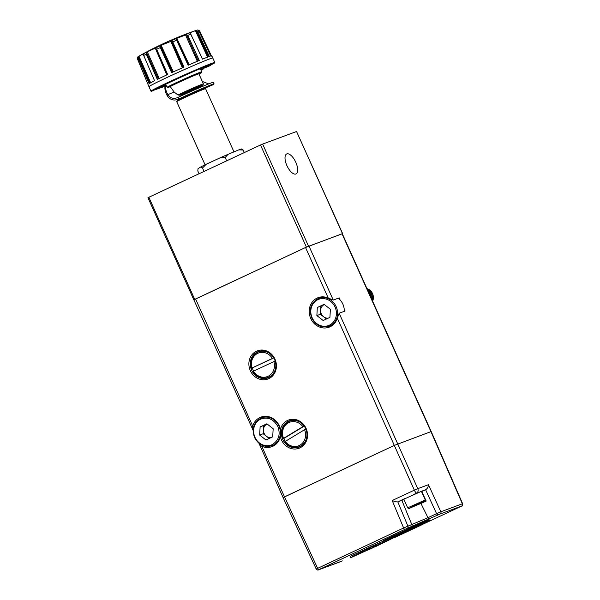 <?xml version="1.0" encoding="UTF-8"?>
<svg xmlns="http://www.w3.org/2000/svg" width="600" height="600" viewBox="0 0 600 600"><rect width="100%" height="100%" fill="white"/><g stroke="black" fill="none" stroke-linecap="round" stroke-linejoin="round"><path stroke-width="0.9" d="M268.815 378.63A15.053 13.582 69.7 0 1 250.335 370.673A15.053 13.582 69.7 0 1 256.485 351.188A15.053 13.582 69.7 0 1 274.957 359.145A15.053 13.582 69.7 0 1 268.815 378.63M257.34 351.983A14.003 12.638 -110.3 0 0 251.415 369.63A14.003 12.638 -110.3 0 0 267.938 377.88A14.003 12.638 -110.3 0 0 268.808 377.513A14.003 12.638 -110.3 0 0 274.733 359.873A14.003 12.638 -110.3 0 0 258.21 351.623A14.003 12.638 -110.3 0 0 257.34 351.983M253.095 430.268L193.837 299.827L194.73 299.37L148.837 197.257L260.505 144.998L306.397 247.11L194.73 299.37M253.132 430.252C252.3 429.623 252.157 428.228 252.712 426.082A15.75 14.22 69.7 0 1 259.965 417.533A15.75 14.22 69.7 0 1 260.947 417.12A15.75 14.22 69.7 0 1 280.455 429.397C281.445 431.7 281.423 434.13 280.388 436.695A15.75 14.22 69.7 0 1 272.865 446.25A15.75 14.22 69.7 0 1 271.882 446.662A15.75 14.22 69.7 0 1 261.788 446.272C259.83 445.305 258.915 444.345 259.05 443.408L259.08 443.4M264.675 416.34A15.75 14.22 -110.3 0 0 263.933 416.947M280.455 429.397A15.053 13.582 69.7 0 1 287.603 420.428A15.053 13.582 69.7 0 1 306.082 428.393A15.053 13.582 69.7 0 1 299.933 447.87A15.053 13.582 69.7 0 1 280.388 436.695M288.457 421.23A14.003 12.638 -110.3 0 0 282.532 438.87A14.003 12.638 -110.3 0 0 299.055 447.127A14.003 12.638 -110.3 0 0 299.925 446.76A14.003 12.638 -110.3 0 0 305.85 429.12A14.003 12.638 -110.3 0 0 289.327 420.862A14.003 12.638 -110.3 0 0 288.457 421.23M344.197 309.038L345.097 311.032L339.157 313.23L337.32 318.233A15.75 14.22 69.7 0 1 330.075 326.79A15.75 14.22 69.7 0 1 329.093 327.195A15.75 14.22 69.7 0 1 310.5 317.918A15.75 14.22 69.7 0 1 317.168 298.065A15.75 14.22 69.7 0 1 318.15 297.653A15.75 14.22 69.7 0 1 328.245 298.043L333.248 300.067L339.18 297.87L340.08 299.865M321.877 296.873A15.75 14.22 -110.3 0 0 321.142 297.48M331.47 325.388A15.75 14.22 -110.3 0 0 332.43 325.365M258.855 351.405A14.003 12.638 -110.3 0 0 258.608 351.517A14.003 12.638 -110.3 0 0 255.772 353.4M253.65 371.077A13.65 12.322 69.7 0 1 252.27 367.972A14.003 12.638 -110.3 0 0 253.635 371.085M264.923 378.12A14.003 12.638 -110.3 0 0 268.56 377.625M289.972 420.645A14.003 12.638 -110.3 0 0 289.725 420.757A14.003 12.638 -110.3 0 0 286.89 422.647M283.83 438.472A14.003 12.638 -110.3 0 0 285.397 441.338A13.65 12.322 69.7 0 1 283.845 438.465L283.14 438.728A13.65 12.322 69.7 0 1 288.885 421.447A13.65 12.322 69.7 0 1 289.733 421.088A13.65 12.322 69.7 0 1 304.103 426.007L304.132 426M296.04 447.36A14.003 12.638 -110.3 0 0 299.685 446.873M339.907 561.923A1.748 1.583 -110.3 0 0 340.132 561.84L318.593 569.812A1.748 1.583 69.7 0 1 318.487 569.865C318.142 569.423 318.728 571.125 316.192 568.987L283.08 497.535L394.447 445.35L431.197 431.543L394.447 445.35L283.343 497.46M461.265 506.265A1.748 0.75 -115.1 0 1 461.235 506.28A1.748 0.75 -115.1 0 1 461.213 506.287L461.7 506.055A1.748 1.65 60.6 0 0 461.842 505.98C462.18 506.415 462.45 505.665 462.638 503.722L431.197 431.543L342.285 233.7L305.535 247.507L194.16 299.692M283.08 497.535L259.05 443.408M274.267 444.847A15.75 14.22 -110.3 0 0 275.22 444.825M273.765 357.915L251.565 368.235A13.65 12.322 69.7 0 1 257.76 352.2A13.65 12.322 69.7 0 1 258.615 351.847L259.605 351.48A13.65 12.322 69.7 0 1 261.772 350.918M271.095 376.095A13.65 12.322 69.7 0 1 269.94 376.725A13.65 12.322 69.7 0 1 269.085 377.077L268.095 377.445A13.65 12.322 69.7 0 1 252.998 371.423L253.44 371.175A12.6 11.37 69.7 0 0 268.095 376.29A12.6 11.37 69.7 0 0 273.855 361.62L253.44 371.175M258.615 351.847A13.65 12.322 69.7 0 1 273.712 357.87L273.735 357.862M275.16 361.05L275.145 361.058A13.65 12.322 69.7 0 1 268.95 377.093A13.65 12.322 69.7 0 1 268.095 377.445M275.145 361.058L273.855 361.62M251.565 368.235L252.007 367.987A12.6 11.37 69.7 0 1 257.767 353.317A12.6 11.37 69.7 0 1 272.423 358.433L273.712 357.87M252.007 367.987L272.423 358.433M316.455 568.905L403.627 527.993A1.748 0.75 64.9 0 0 405.045 529.312L407.183 528.382A1.748 1.583 -110.3 0 0 407.925 526.178L397.8 501.87C396.668 502.072 394.8 501.63 392.19 500.528L403.627 527.993L427.98 517.695L420.967 503.505L426.195 501.06L421.748 491.543L425.61 489.735L436.575 513.675L440.835 511.77A1.748 1.583 69.7 0 1 440.107 514.02L407.183 528.382M421.335 491.317L425.632 489.72C427.35 488.685 428.287 487.02 428.445 484.717L417.78 488.662C418.545 490.553 418.155 492.015 416.625 493.058C415.972 492.967 415.215 492 414.36 490.155L392.19 500.528M418.365 504.487L420.967 503.505M340.132 561.84L342.293 560.903A1.748 0.75 -115.1 0 1 342.27 560.91M379.478 542.715L380.055 543.99L378.127 544.89L377.558 543.615L382.612 541.53M388.17 540.21L383.085 542.572L382.515 541.298L383.407 540.877M429.03 520.612L413.835 527.062L383.572 541.245L383.288 540.607L414.735 525.885L427.838 520.283L429.173 519.87L429.465 520.507L428.737 519.967M378.127 544.89L350.76 557.7L350.19 556.425L364.035 550.013M364.59 551.235L364.013 549.96L370.275 547.102M370.815 548.31L370.245 547.035L377.58 543.668M405.285 498.368L397.785 501.877L401.857 500.37L411.877 524.707A1.748 1.583 -110.3 0 1 411.143 526.92M401.857 500.37L403.965 499.537M376.995 545.452L376.418 544.17M375.728 546.015L375.157 544.74M374.505 546.577L373.935 545.303M373.515 547.05L372.938 545.775M372.998 547.312L372.428 546.037M372.803 547.388L372.233 546.105M370.485 548.52L369.915 547.245M369.847 548.79L369.27 547.515M368.993 549.165L368.423 547.89M367.935 549.66L367.365 548.377M366.675 550.26L366.097 548.977M363.615 551.715L363.038 550.44M362.903 552.03L362.332 550.755M362.183 552.352L361.612 551.077M360.66 553.058L360.082 551.783M359.625 553.553L359.048 552.27M358.935 553.89L358.358 552.615M358.5 554.115L357.93 552.84M358.282 554.25L357.712 552.975M357.36 554.648L356.782 553.373M356.392 555.082L355.815 553.8M355.418 555.518L354.847 554.243M354.45 555.967L353.873 554.692M353.475 556.425L352.905 555.15M352.942 556.702L352.365 555.42M352.748 556.77L352.17 555.495M350.76 557.7L367.215 550.26M367.222 550.275L375.382 546.562M395.332 536.933L375.428 546.675M395.438 537.173L400.635 534.683M400.658 534.735L422.857 524.347L417.817 526.215L398.467 535.545L395.947 536.572L395.595 535.785M422.707 524.01L429.465 520.507M428.123 520.92L427.838 520.283M426.743 521.452L426.457 520.815M425.048 522.143L424.755 521.505M423.082 522.967L422.798 522.33M420.923 523.898L420.638 523.26M418.597 524.925L418.305 524.28M416.22 525.982L415.935 525.345M415.028 526.523L414.735 525.885M413.835 527.062L413.55 526.425M411.54 528.127L411.248 527.49M409.65 529.028L409.357 528.382M408.037 529.8L407.752 529.162M406.77 530.438L406.478 529.8M405.803 530.947L405.51 530.31M404.745 531.338L404.46 530.7M383.572 541.245L395.842 535.665M395.91 535.822L396.525 536.317M395.947 536.572L395.37 536.827L395.025 536.048M395.37 536.827L394.785 537.097L394.44 536.325M394.785 537.097L393.728 537.585L393.382 536.82M393.728 537.585L392.993 537.93L392.647 537.165M392.993 537.93L392.467 538.185L392.123 537.412M392.467 538.185L392.092 538.373L391.74 537.585M392.092 538.373L391.545 537.675M391.905 538.485L391.162 537.855M391.507 538.627L388.02 540.263L387.668 539.49M388.02 540.263L390.037 539.52M390.075 539.602L389.43 539.745M389.49 539.88L388.755 539.993M388.275 540.435L388.838 540.18M387.787 540.638L387.338 539.648M387.397 540.787L386.963 539.82M385.005 541.673L384.638 540.855M383.085 542.572L385.433 541.71M385.162 541.898L384.45 542.07M384.518 542.213L383.798 542.31M383.22 542.52L383.888 542.498M383.317 542.752L382.83 542.955L382.26 541.68M382.83 542.955L382.44 543.105L381.87 541.83M382.44 543.105L380.055 543.99M371.055 548.588L369.112 549.495M369.135 549.548L371.978 548.16M372.038 548.287L371.077 548.64M369.435 549.082L367.312 550.035L369.435 549.082M405.06 532.56L401.145 534.36L405.06 532.56M414.84 527.827L419.423 525.84L414.84 527.827M378.54 545.002L374.16 546.893L378.495 544.905M396.24 535.68L404.213 531.975M404.475 532.56L404.19 531.923L409.245 529.838M409.425 530.243L409.14 529.605L412.02 528.097L422.993 523.245L424.86 522.66L422.632 523.845M396.765 535.455L397.058 536.092M399.255 534.225L399.54 534.862M398.827 535.207L398.543 534.57M400.268 533.745L400.56 534.382M401.812 532.868L402.158 533.648M402.585 532.582L402.915 533.31M403.335 532.305L403.643 532.987M406.11 531.023L406.395 531.668M408.51 530.138L408.795 530.775M408.832 530.01L409.125 530.648M411.007 528.592L411.353 529.342M412.245 527.993L412.627 528.832M412.47 527.888L412.83 528.69M412.763 527.745L413.115 528.533M413.16 527.558L413.513 528.338M414.293 527.033L414.638 527.798M415.088 526.665L415.433 527.43M415.59 526.44L415.89 527.107M417.525 525.57L417.817 526.215M422.46 523.463L422.857 524.347M397.275 535.252L397.567 535.89M397.635 535.08L397.928 535.717M397.643 535.05L397.928 535.688M397.755 534.975L398.04 535.612M398.048 534.817L398.34 535.455M295.875 174.007A11.025 4.732 64.9 0 0 296.032 173.94A11.025 4.732 64.9 0 0 295.733 162.127A11.025 4.732 64.9 0 0 286.845 153.9A11.025 4.732 64.9 0 0 286.688 153.968A11.025 4.732 64.9 0 0 286.987 165.78A11.025 4.732 64.9 0 0 295.875 174.007M176.715 101.648L177.15 100.493A14.947 0.48 155.8 0 1 184.748 96.623A14.947 0.48 155.8 0 1 186.712 95.707A14.947 0.48 155.8 0 1 204.405 88.245L205.56 88.688A15.817 0.51 155.8 0 0 205.56 88.688A15.817 0.51 155.8 0 0 204.083 89.13A15.817 0.51 155.8 0 0 184.755 97.552A15.817 0.51 155.8 0 0 176.715 101.648A15.817 0.51 155.8 0 0 176.715 101.67L205.08 164.797M214.095 83.91L213.375 82.32A25.553 0.825 155.8 0 0 179.752 96.608A25.553 0.825 155.8 0 0 178.05 97.41L178.762 99.007A25.553 0.825 -24.2 0 1 180.472 98.205A25.553 0.825 -24.2 0 1 214.095 83.91A25.553 0.825 -24.2 0 1 212.167 85.148L204.555 88.305L212.167 85.148M202.447 85.463A14.947 0.48 155.8 0 0 202.98 85.088A14.947 0.48 155.8 0 0 183.315 93.427A14.947 0.48 155.8 0 0 179.722 95.145L177.915 95.01A15.817 0.51 155.8 0 1 182.602 92.76A15.817 0.51 155.8 0 1 201.938 84.338A15.817 0.51 155.8 0 1 203.423 83.91A15.817 0.51 155.8 0 0 203.423 83.91L198.907 73.86A15.817 0.51 155.8 0 0 197.415 74.287A15.817 0.51 155.8 0 0 182.445 80.7A15.817 0.51 155.8 0 0 170.265 86.625L168.172 87.495A18.503 0.6 -24.2 0 1 177.007 83.115A18.503 0.6 -24.2 0 1 196.83 74.355A18.503 0.6 -24.2 0 1 199.035 74.145L201.337 72.847L201.705 71.85A19.2 0.622 155.8 0 0 176.438 82.59A19.2 0.622 155.8 0 0 167.25 87.15L168.172 87.495M165.015 86.25L151.005 91.207A35.002 1.133 -24.2 0 1 150.968 91.185A35.002 1.133 -24.2 0 1 168.765 82.065A35.002 1.133 -24.2 0 1 214.822 62.483A35.002 1.133 -24.2 0 1 214.822 62.528L209.7 65.85L204.33 68.078C208.433 65.94 208.68 65.528 205.08 66.84C198.248 69.308 175.125 79.567 164.55 84.825C157.92 88.125 156.743 89.002 161.002 87.465L165.083 85.867M200.498 69.023L203.587 67.718M203.205 67.898L203.392 68.963L200.97 70.117M151.47 91.387L169.05 82.335L199.965 68.52L214.642 62.992M208.485 56.752L202.433 59.145L190.14 32.7L195.435 30.675L197.625 31.38L209.34 56.445L208.485 56.752M187.928 35.678L199.275 60.45L188.13 65.242L176.55 40.088L188.235 65.198M172.92 42.203L184.012 67.058L171.623 72.653L160.275 47.4L171.765 72.585M167.565 74.528L156.585 49.133L167.648 74.483L157.328 79.387L146.212 54.03L157.47 79.32M143.377 54.742L154.567 80.745L149.078 83.64L138.127 58.215L138.983 56.16L145.328 52.83L155.257 48.135L166.8 74.933M137.363 57.502L137.767 56.948L137.377 58.725L148.958 86.707A35.002 1.133 155.8 0 0 148.965 86.715L148.965 86.722A35.002 1.133 155.8 0 1 166.762 77.61A35.002 1.133 155.8 0 1 209.528 58.98A35.002 1.133 155.8 0 1 212.82 58.028L212.82 58.028A35.002 1.133 155.8 0 0 212.812 58.012L212.812 58.012A35.002 1.133 155.8 0 0 209.52 58.957A35.002 1.133 155.8 0 0 173.415 74.512A35.002 1.133 155.8 0 0 148.958 86.707M211.447 56.123L199.71 31.072L211.507 56.1L210.69 55.988L198.87 30.93L197.452 30L195.945 30.457A350.895 350.895 0 0 0 140.153 55.47M199.71 31.072L198.788 30.203L210.952 56.318M306.397 247.11L342.308 233.745M308.535 246.18L262.642 144.067L260.505 144.998M193.837 299.827L147.945 197.715L148.837 197.257M262.642 144.067L296.558 131.512L342.45 233.618M342.615 233.572L296.558 131.512M199.058 173.752L197.82 171.007L198 168.72L200.79 166.928L202.478 168.007L204.022 171.435M244.335 152.565L243.195 150.045L241.507 148.965M226.657 160.837L225.165 157.523L228.038 154.335L238.815 149.865L243.195 150.045M202.478 168.007L206.288 164.212L219.847 157.95L225.165 157.523M206.288 164.212A24.068 0.78 155.8 0 0 200.79 166.928M219.847 157.95A24.068 0.78 -24.2 0 1 228.038 154.335M238.815 149.865A24.068 0.78 -24.2 0 1 241.185 149.04L241.612 148.935M186.712 95.707L186.12 95.97M178.762 99.007C174.03 101.032 170.227 99.99 167.34 95.873L167.895 94.62C170.34 98.333 173.73 99.262 178.05 97.41L177.562 97.627M208.718 83.88L202.635 81.585M182.947 95.123L179.752 95.13M177.915 95.01L174.15 92.025L167.895 94.62A25.553 16.013 -156.1 0 1 165.623 84.69L165.352 84.742A25.553 16.013 23.9 0 0 167.34 95.873M174.15 92.025L170.265 86.625M165.623 84.69L167.25 87.15M205.087 66.84A26.242 0.847 -24.2 0 1 203.558 67.65L203.407 67.32M203.558 67.65L204.33 68.078M203.392 68.963L200.91 69.99M209.265 56.468L201.322 39.277M211.335 55.815L203.43 38.963M149.137 83.61L141.975 67.162M143.805 55.703L147.09 63.345M158.385 78.907L146.558 52.65L146.212 54.03M146.558 52.65L147.757 51.637M143.19 53.887L143.235 54.293M157.41 79.35L150.12 62.955M156.757 49.508L160.08 57.127M171.705 72.615L164.257 56.287M183.93 67.088L176.295 49.77M188.19 65.213L180.623 48.945M199.185 60.488L191.392 43.237M190.688 34.095L194.812 42.892M197.812 30.128L198.788 30.203M150.69 82.883L138.983 56.16L139.335 55.927M160.275 47.4L160.538 46.072L161.58 45.165L171.585 41.085L183.105 67.485M176.55 40.088L177.09 38.227L186.472 34.635L198.21 60.93M155.017 48.195L161.58 45.165M170.295 41.227L177.09 38.227M195 30.803L197.31 30.03M155.257 48.135L155.767 48.27L167.153 74.745M156.585 49.133L155.767 48.27M172.733 41.812L171.585 41.085M187.755 35.31L186.472 34.635M344.288 311.332A14.872 13.425 -110.3 0 0 338.303 298.2M328.245 318.15A7.147 6.45 69.7 0 1 323.558 316.748A7.147 6.45 69.7 0 1 320.625 310.23A7.147 6.45 69.7 0 1 324.225 304.605L317.317 307.493L324.067 304.335L330.375 309.27L329.925 317.362L323.175 320.52L316.868 315.585L317.317 307.493M371.04 297.683A8.752 7.897 -110.3 0 0 370.222 294.472A8.752 7.897 -110.3 0 0 368.37 291.743M371.317 298.298A8.752 7.897 -110.3 0 0 370.47 294.382A8.752 7.897 -110.3 0 0 368.115 291.165M372.007 299.835A8.752 7.897 -110.3 0 0 371.355 294.053A8.752 7.897 -110.3 0 0 367.485 289.77M372.157 300.173A8.752 7.897 -110.3 0 0 371.603 293.962A8.752 7.897 -110.3 0 0 367.358 289.478M372.593 301.132A8.752 7.897 -110.3 0 0 372.48 293.632A8.752 7.897 -110.3 0 0 366.99 288.66M372.615 301.185A8.752 7.897 -110.3 0 0 366.968 288.615M316.868 315.585L320.4 314.28L320.85 306.18M326.43 318.998L320.4 314.28M277.868 426.533C280.673 434.513 278.767 440.55 272.153 444.653A14.003 12.638 69.7 0 1 254.962 437.25A14.003 12.638 69.7 0 1 260.678 419.123C267.855 416.595 273.585 419.062 277.868 426.533M271.035 437.61A7.147 6.45 69.7 0 1 266.347 436.207A7.147 6.45 69.7 0 1 263.423 429.69A7.147 6.45 69.7 0 1 267.022 424.065L260.108 426.952L266.865 423.795L273.165 428.73L272.722 436.83L265.965 439.987L259.665 435.053L260.108 426.952M259.665 435.053L263.197 433.74L263.647 425.647M269.228 438.465L263.197 433.74M289.733 421.088L290.722 420.72A13.65 12.322 69.7 0 1 292.89 420.158M302.212 445.342A13.65 12.322 69.7 0 1 301.058 445.965A13.65 12.322 69.7 0 1 300.202 446.325L299.212 446.692A13.65 12.322 69.7 0 1 284.843 441.772L285.24 441.428A12.6 11.37 69.7 0 0 300.195 445.013A12.6 11.37 69.7 0 0 304.567 429.705L285.24 441.428M304.567 429.705L305.812 429.053A13.65 12.322 69.7 0 1 300.067 446.332A13.65 12.322 69.7 0 1 299.212 446.692M283.14 438.728L283.538 438.382A12.6 11.37 69.7 0 1 288.885 422.558A12.6 11.37 69.7 0 1 302.858 426.66L304.103 426.007M283.538 438.382L302.858 426.66M304.207 426.112L283.845 438.465M425.25 499.942L421.38 491.325L403.822 499.215L407.692 507.832L425.25 499.942C423.975 502.5 427.912 499.537 420.382 503.558L409.89 508.125L413.445 506.123L423.923 501.562L420.368 503.558L409.815 508.155C409.11 508.74 408.405 508.635 407.692 507.832M412.192 506.947L421.612 502.74L412.192 506.947M261.788 446.272L284.498 496.808L317.61 568.252A1.748 0.75 64.9 0 0 319.028 569.572L405.045 529.312M339.157 313.23L417.78 488.662L414.36 490.155L337.32 318.233M328.245 298.043L305.535 247.507M195.585 298.965L252.712 426.082M333.248 300.067L308.955 246.022M342.022 233.775L430.935 431.618L462.368 503.79L440.835 511.77L428.445 484.717M413.197 494.662L418.627 492.315M440.107 514.02L461.647 506.048A1.748 1.583 -110.3 0 0 462.368 503.79L462.502 503.82M461.213 506.287L422.82 524.257L461.842 505.98M319.028 569.572L318.593 569.812M318.487 569.865L341.903 561.082M318.548 569.812A1.748 1.65 -119.4 0 1 316.327 568.89M342.322 560.888A1.748 0.75 -115.1 0 1 342.293 560.903L341.918 561.075M437.31 513.338L438.338 514.778M429.382 518.97A1.748 0.75 -115.1 0 1 427.98 517.695L436.575 513.675A1.748 0.75 64.9 0 0 437.97 514.95M202.553 86.422L202.41 86.093A14.003 0.45 155.8 0 0 201.09 86.475A14.003 0.45 155.8 0 0 183.983 93.93A14.003 0.45 155.8 0 0 181.102 95.295M179.767 95.137A14.7 0.473 -24.2 0 1 201.375 85.567A14.7 0.473 -24.2 0 1 198.075 87.675M165.278 85.012A26.242 0.847 -24.2 0 1 161.295 86.573A26.242 0.847 -24.2 0 1 160.688 86.79M187.815 35.43A34.477 1.11 -24.2 0 1 190.748 34.215M172.792 41.932A34.477 1.11 -24.2 0 1 176.61 40.245M156.645 49.26A34.477 1.11 -24.2 0 1 160.328 47.557M146.265 54.188A34.477 1.11 155.8 0 0 143.7 55.455M137.43 58.852A34.477 1.11 -24.2 0 1 138.188 58.365M177.6 100.222L177.727 99.488A14.003 0.45 -24.2 0 1 177.765 99.427M197.692 31.5A34.477 1.11 -24.2 0 1 198.945 31.08M197.625 31.38L209.22 56.49L197.805 31.74M211.312 55.823L199.897 31.463M138.127 58.215L149.19 83.588M149.94 83.235L138.345 56.873M159.233 78.465L147.322 51.9M172.597 72.233L160.538 46.072M170.708 41.093L182.407 67.815M173.355 71.903L161.183 45.398M188.752 64.995L176.542 38.902M185.415 34.703L197.347 61.32M189.203 64.823L176.85 38.385M202.538 59.13L190.267 33.06M195.435 30.675L207.6 57.188M196.425 30.652L208.373 56.79M184.928 34.86L190.14 32.7M317.88 298.733A14.872 13.425 69.7 0 1 318.81 298.343A14.872 13.425 69.7 0 1 336.142 306.6A14.872 13.425 69.7 0 1 330.067 325.86A14.872 13.425 69.7 0 1 329.138 326.25C321.623 328.245 315.817 325.5 311.722 318.015C308.67 308.903 311.032 302.347 318.81 298.343L322.837 296.858M335.07 307.065A14.003 12.638 69.7 0 1 329.355 325.192A14.003 12.638 69.7 0 1 312.165 317.79A14.003 12.638 69.7 0 1 317.888 299.663A14.003 12.638 69.7 0 1 335.07 307.065M260.67 418.2A14.872 13.425 69.7 0 1 261.6 417.81A14.872 13.425 69.7 0 1 278.94 426.067A14.872 13.425 69.7 0 1 272.865 445.32A14.872 13.425 69.7 0 1 271.935 445.71C264.413 447.713 258.608 444.967 254.52 437.475C251.46 428.362 253.822 421.808 261.6 417.81L265.635 416.317M201.022 86.213L202.53 85.358L202.41 86.093M201.705 71.85L200.362 68.707M214.822 62.483L211.77 55.8M158.828 87.285L158.738 87.945C153.81 89.655 194.528 70.492 205.035 66.863L207.248 66.142L206.692 65.767M205.575 88.695L233.97 151.875M202.98 85.088L203.423 83.933M150.968 91.185L148.965 86.722M190.358 33.225L202.53 59.1M139.32 55.935L137.745 56.963M333.165 324.757L329.138 326.25M275.962 444.217L271.935 445.71"/></g></svg>
